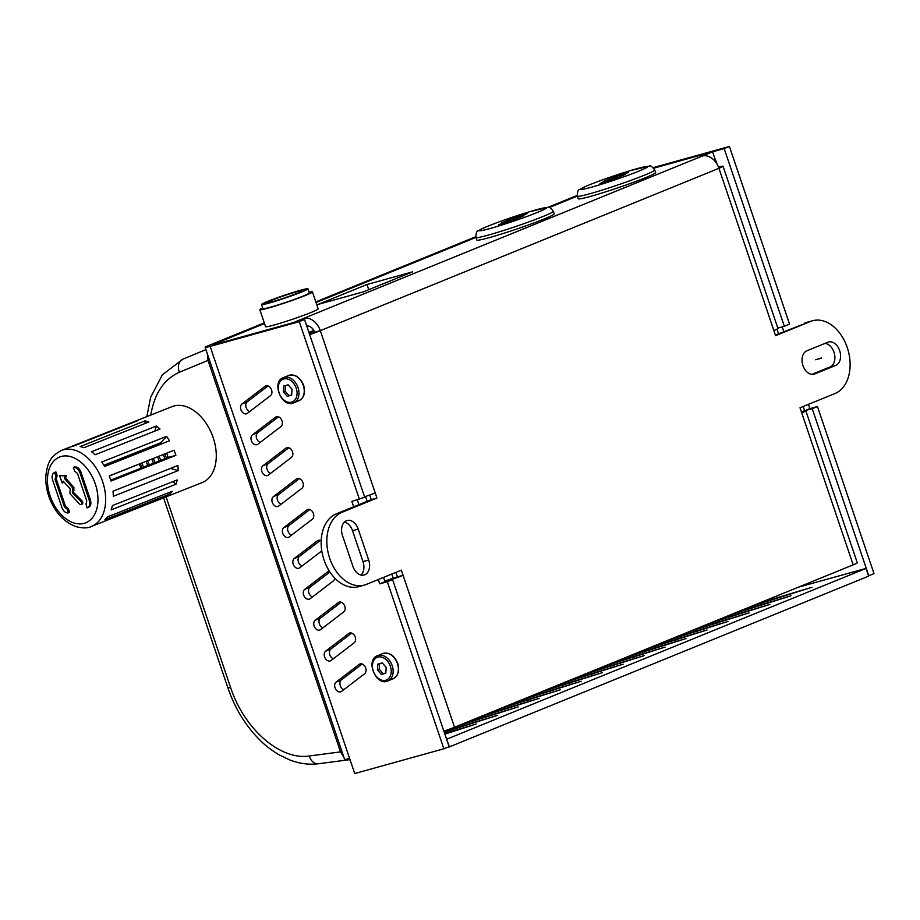<?xml version="1.0" encoding="UTF-8"?>
<svg xmlns="http://www.w3.org/2000/svg" width="920" height="920" viewBox="0 0 920 920"><rect width="100%" height="100%" fill="white"/><g stroke="black" fill="none" stroke-linecap="round" stroke-linejoin="round"><path stroke-width="1.38" d="M343.953 757.436L340.526 751.881L309.327 755.987A10.89 8.096 82.5 0 0 318.377 763.761L349.657 759.655L346.553 759.184M150.765 415.069C154.48 393.403 164.036 379.12 179.434 372.232L208.012 360.41L207.31 353.74M208.012 360.41L340.526 751.881M160.655 442.784L160.77 444.222M163.185 454.549L164.945 458.678M166.497 458.056L164.737 453.928M154.928 445.05L155.054 446.487M157.458 456.815L159.229 460.943M160.781 460.322L159.011 456.193M156.595 445.878L156.48 444.429M149.212 447.315L149.327 448.753M151.742 459.08L153.513 463.209M155.054 462.587L153.295 458.459M150.88 448.143L150.765 446.694M141.162 468.096A28.658 18.848 68.4 0 1 139.254 464.025M136.493 453.836A28.658 18.848 68.4 0 1 136.332 452.41M137.77 451.846L137.885 453.284M140.3 463.611L142.059 467.739M143.612 467.118L141.841 462.99M139.438 452.674L139.322 451.225M161.702 443.854A28.658 18.848 -111.6 0 0 160.839 442.704L103.902 465.255M110.745 480.136L168.061 457.435A28.658 18.848 -111.6 0 0 166.669 453.169M131.618 467.049A28.658 18.848 -111.6 0 0 131.652 467.118L109.307 475.962M128.708 455.434A28.658 18.848 -111.6 0 0 128.811 456.4L104.409 466.06M134.205 421.624A40.848 26.864 -111.6 0 1 135.907 421.072A40.848 26.864 -111.6 0 1 137.689 420.704L72.841 446.384A40.848 26.864 -111.6 0 0 71.07 446.763A40.848 26.864 -111.6 0 0 69.368 447.304L134.343 422.027M91.551 526.378L202.17 482.574A40.848 26.864 -111.6 0 0 212.669 436.172A40.848 26.864 -111.6 0 0 174.052 405.973A40.848 26.864 -111.6 0 0 172.086 406.617L61.468 450.432C48.622 457.228 47.61 465.083 46 474.478C45.298 482.597 46.586 490.831 49.875 499.157C55.648 512.969 64.216 522.077 75.59 526.481C82.57 528.402 87.895 528.367 91.551 526.378A40.848 26.864 -111.6 0 0 102.051 479.987A40.848 26.864 -111.6 0 0 63.434 449.776A40.848 26.864 -111.6 0 0 61.468 450.432M111.021 481.045A40.848 26.864 -111.6 0 0 109.273 475.893L174.121 450.213A40.848 26.864 -111.6 0 1 175.858 455.365L111.021 481.045M144.957 420.888A40.848 26.864 -111.6 0 1 148.833 422.004L83.984 447.695A40.848 26.864 -111.6 0 0 80.109 446.568L144.957 420.888L145.095 423.487M113.298 496.305A40.848 26.864 -111.6 0 0 113.022 491.188L177.859 465.508A40.848 26.864 -111.6 0 1 178.135 470.614L113.298 496.305M172.258 491.257L107.41 516.936A40.848 26.864 -111.6 0 1 104.868 519.754L169.705 494.074A40.848 26.864 -111.6 0 0 172.258 491.257M166.554 436.367L101.706 462.047A40.848 26.864 -111.6 0 1 104.65 466.451L169.487 440.772A40.848 26.864 -111.6 0 0 166.554 436.367L160.839 442.704M156.308 426.063L91.471 451.743A40.848 26.864 -111.6 0 1 95.151 454.733L159.999 429.053A40.848 26.864 -111.6 0 0 156.308 426.063L154.882 431.077M177.203 479.918L112.366 505.597A40.848 26.864 -111.6 0 1 111.136 509.898L175.984 484.207A40.848 26.864 -111.6 0 0 177.203 479.918M143.485 449.581L143.612 451.018M146.015 461.345L147.786 465.474M149.339 464.853L147.568 460.724M145.165 450.409L145.038 448.96M170.499 468.418L178.135 470.614M172.822 481.654L175.984 484.207M168.751 492.637L169.705 494.074M127.328 455.975L128.811 456.4M168.061 457.435L175.858 455.365M131.008 467.291L131.652 467.118M86.123 504.114L87.078 507.909L88.216 507.449C90.735 506.368 91.459 503.838 90.39 499.859L81.04 472.259C79.465 468.418 77.291 466.659 74.52 466.98L73.382 467.429L74.623 471.109L77.418 473.374L86.756 500.974L85.985 504.171M87.078 507.909C89.585 506.816 90.309 504.286 89.24 500.307L79.902 472.719C78.326 468.866 76.141 467.107 73.382 467.429M59.501 475.651L66.528 475.433L65.504 477.905L73.922 487.542L73.508 492.384L81.984 500.859A1.943 1.276 68.4 0 1 82.639 503.493A1.943 1.276 68.4 0 1 82.099 504.056L80.96 504.505A1.943 1.276 -111.6 0 0 81.501 503.953A1.943 1.276 -111.6 0 0 80.845 501.308L72.358 492.832L72.772 487.991L64.365 478.354L65.377 475.893L59.501 475.651L62.295 483.069L63.169 481.137L70.219 488.738L69.954 493.729L79.649 504.091A1.943 1.276 -111.6 0 0 80.96 504.505M62.295 483.069L63.802 481.815M66.528 475.433L65.377 475.893M65.504 477.905L64.365 478.354M72.657 485.61L71.518 486.059M74.106 490.003L72.956 490.452L74.106 490.003M73.543 492.2L72.392 492.648M73.508 492.384L72.358 492.832M73.772 492.683L72.634 493.131M55.901 471.937L54.763 472.397C52.256 473.478 51.532 476.008 52.601 479.987L61.939 507.575C63.514 511.428 65.688 513.188 68.459 512.865L69.609 512.405L68.356 508.725L65.561 506.46L56.223 478.871L57.155 475.617L55.901 471.937L55.269 472.19M57.155 475.617L56.005 476.065L54.441 472.5L55.579 472.052M68.356 508.725L67.218 509.185L64.423 506.92L55.085 479.331L55.855 476.123M68.459 512.865L67.218 509.185M364.561 496.811A16.341 0.943 -18.7 0 0 375.199 492.901L376.947 498.053L371.254 499.64L369.69 495.006M801.331 411.688A16.341 0.943 161.3 0 1 805.839 410.86A16.341 0.943 161.3 0 1 801.745 412.93L800.009 407.79L834.969 393.541A38.122 26.335 -105.5 0 0 847.722 348.979A38.122 26.335 -105.5 0 0 812.567 320.758A38.122 26.335 -105.5 0 0 810.566 321.436L775.594 335.685L773.858 330.533A16.341 0.943 -18.7 0 0 777.952 328.452L723.039 166.232A16.341 0.943 161.3 0 1 718.945 168.314A16.341 11.776 -112.2 0 0 702.339 156.02L712.609 151.834L715.231 159.562L713.943 160.08M371.254 499.64L336.283 513.877A38.122 26.335 74.5 0 0 323.541 558.44A38.122 26.335 74.5 0 0 358.685 586.661L364.377 585.085A38.122 26.335 -105.5 0 0 366.378 584.395L401.35 570.159L403.098 575.31A16.341 0.943 161.3 0 1 384.962 581.635M384.778 581.072L397.405 576.886L395.876 572.378M397.405 576.886L403.098 575.31L454.514 727.225L853.173 564.857A16.341 0.943 -18.7 0 0 857.268 562.775L805.839 410.86M217.534 343.666L293.399 322.575L303.68 318.389A16.341 11.776 67.8 0 1 320.298 330.683A16.341 0.943 161.3 0 1 309.649 334.592M775.376 335.041L810.566 321.436M361.042 575.08A12.259 8.464 74.5 0 0 362.986 561.602L352.532 530.702A12.259 8.464 74.5 0 0 344.436 522.054M342.481 535.532A12.259 8.464 -105.5 0 1 347.081 520.513A12.259 8.464 -105.5 0 1 358.225 529.126L368.678 560.015A12.259 8.464 -105.5 0 1 364.09 575.034A12.259 8.464 -105.5 0 1 352.947 566.433L342.481 535.532M835.716 365.401L814.74 373.945A12.259 8.464 -105.5 0 1 814.096 374.164A12.259 8.464 -105.5 0 1 802.792 365.102A12.259 8.464 -105.5 0 1 806.897 350.773L827.873 342.228A12.259 8.464 -105.5 0 1 828.518 342.01A12.259 8.464 -105.5 0 1 839.822 351.084A12.259 8.464 -105.5 0 1 835.716 365.401L830.024 366.988A12.259 8.464 74.5 0 0 834.52 354.177A12.259 8.464 74.5 0 0 824.998 343.401M811.923 374.359L830.024 366.988M812.567 320.758L806.874 322.334A38.122 26.335 74.5 0 0 804.873 323.023M364.377 585.085A38.122 26.335 -105.5 0 1 329.233 556.865A38.122 26.335 -105.5 0 1 341.975 512.302L376.947 498.053M443.877 731.135A16.341 0.943 -18.7 0 0 454.514 727.225M718.485 167.083A16.341 0.943 161.3 0 1 723.039 166.232M714.196 160.333L715.542 159.781L714.058 160.195M715.542 159.781L716.99 164.047M306.74 326.013A8.165 5.888 -112.2 0 1 314.605 332.258L309.499 334.144M712.609 151.834L653.74 168.176M217.522 343.643A10.89 0.632 161.3 0 1 214.199 344.287A10.89 0.632 161.3 0 1 216.936 342.907L264.511 323.529L214.958 343.769M316.043 302.53L475.939 237.406L316.043 302.53M577.346 196.098L549.183 207.575L577.357 196.109M363.538 291.801L318.021 304.44L366.976 284.498L412.505 271.86L363.538 291.801M393.265 578.427L391.782 574.057M367.16 501.308L365.527 496.489M366.976 284.498L368.724 289.685M314.605 332.258L320.298 330.683L375.199 492.901M304.106 319.631L303.68 318.389L702.339 156.02M821.33 358.179L815.649 359.754L821.272 358.006M526.78 213.82L523.572 215.119M518.523 217.913L518.305 217.269L527.079 213.474M498.663 224.986L516.994 218.534L523.986 215.694L518.305 217.269M498.594 224.802L507.518 221.168L501.825 222.755L508.817 219.903L523.422 214.693M514.51 218.327L514.786 219.155M508.817 219.903L509.185 220.984M553.334 211.278L554.208 213.854A40.848 2.369 161.3 0 1 531.403 223.87A40.848 2.369 161.3 0 1 489.291 237.624A40.848 2.369 161.3 0 1 476.836 240.039L475.962 237.463A40.848 2.369 -18.7 0 0 488.428 235.048A40.848 2.369 -18.7 0 0 530.529 221.294A40.848 2.369 -18.7 0 0 553.334 211.278C550.574 207.793 548.768 206.505 547.917 207.414L528.172 212.129L512.773 217.085C505.241 219.592 489.969 225.055 482.333 228.585L478.342 230.782C476.698 230.897 475.904 233.117 475.962 237.463M628.199 172.511L624.979 173.822M619.931 176.617L619.712 175.961L628.498 172.166M600.07 183.689L618.412 177.238L625.404 174.386L619.712 175.961M600.012 183.494L608.925 179.871L603.232 181.447L610.224 178.595L624.841 173.386M615.917 177.019L616.193 177.847M610.224 178.595L610.592 179.676M654.752 169.97L655.626 172.546A40.848 2.369 161.3 0 1 632.81 182.562A40.848 2.369 161.3 0 1 590.709 196.328A40.848 2.369 161.3 0 1 578.243 198.731L577.369 196.167A40.848 2.369 -18.7 0 0 589.835 193.752A40.848 2.369 -18.7 0 0 631.936 179.986A40.848 2.369 -18.7 0 0 654.752 169.97C651.981 166.486 650.175 165.197 649.324 166.106L629.579 170.833L614.192 175.789C606.648 178.284 591.376 183.747 583.74 187.289L579.749 189.474C578.116 189.589 577.323 191.82 577.369 196.167M309.154 333.155A29.957 1.736 -18.7 0 0 314.214 331.257M314.582 332.189L309.2 333.27M298.022 292.986A19.067 1.104 -18.7 0 0 302.784 290.628A19.067 1.104 -18.7 0 0 284.383 295.619A19.067 1.104 -18.7 0 0 266.731 302.829A19.067 1.104 -18.7 0 0 278.829 299.77A19.067 1.104 -18.7 0 0 298.022 292.986M301.806 291.927A24.506 1.426 -18.7 0 0 307.959 288.811A24.506 1.426 -18.7 0 0 284.28 295.32A24.506 1.426 -18.7 0 0 261.522 304.531A24.506 1.426 -18.7 0 0 276.506 300.851A24.506 1.426 -18.7 0 0 301.806 291.927M261.522 304.531L262.924 308.648A24.506 1.426 -18.7 0 0 277.897 304.968A24.506 1.426 -18.7 0 0 303.209 296.056A24.506 1.426 -18.7 0 0 309.35 292.928L307.959 288.811M262.671 307.935A27.772 1.61 -18.7 0 0 259.82 309.695A27.772 1.61 -18.7 0 0 276.805 305.532A27.772 1.61 -18.7 0 0 305.486 295.423A27.772 1.61 -18.7 0 0 312.443 291.881A27.772 1.61 -18.7 0 0 309.108 292.215M259.82 309.695L265.581 326.692A27.772 1.61 -18.7 0 0 282.555 322.517A27.772 1.61 -18.7 0 0 311.236 312.409A27.772 1.61 -18.7 0 0 318.193 308.878L312.443 291.881M313.777 330.395L308.901 332.384M446.694 747.638L449.443 746.879L446.602 739.208M446.821 739.151L866.03 568.41L868.652 576.127L449.443 746.879M798.249 587.224L866.03 568.41M696.083 628.843L749.029 612.904L688.804 631.798M612.156 663.021L665.102 647.094L604.877 665.988M528.229 697.21L581.175 681.271L520.95 700.166M549.205 688.666L602.163 672.727L541.938 691.621M633.132 654.476L686.09 638.537L625.865 657.443M675.096 637.387L728.053 621.448L667.828 640.355M591.169 671.565L644.126 655.638L583.901 674.532M507.242 705.755L560.199 689.816L499.974 708.71M570.193 680.121L623.139 664.182L562.913 683.077M654.12 645.932L707.066 629.993L646.841 648.899M738.047 611.754L790.993 595.815L730.768 614.709M465.278 722.844L518.236 706.905L458.01 725.811M443.992 731.481L497.248 715.449L444.222 732.159M717.059 620.298L770.017 604.359L709.792 623.254M486.266 714.299L539.212 698.36L478.986 717.266M444.647 733.435L476.272 724.005L444.877 734.114M759.023 603.209L811.981 587.27L751.755 606.165M808.415 404.363L809.864 408.641L817.454 406.536L812.21 408.675L804.62 410.78L803.171 406.49M817.454 406.536L874 573.597L868.756 575.736L812.21 408.675M777.825 328.072L784.311 326.266L724.178 148.591L653.729 168.153M724.178 148.591L729.422 146.464L789.567 324.139L784.311 326.266M653.211 167.624L729.422 146.464M782.184 326.865L783.794 331.614M778.55 333.741L776.986 329.153M809.864 408.641L804.62 410.78M676.327 639.918L676.096 639.25M592.399 674.095L592.169 673.428M529.448 699.729L529.23 699.073M613.375 665.551L613.157 664.884M697.303 631.373L697.084 630.706M655.339 648.462L655.12 647.795M571.412 682.64L571.193 681.973M550.436 691.184L550.206 690.529M634.363 657.006L634.133 656.339M718.29 622.817L718.06 622.161M577.173 195.431L547.779 207.414M475.766 236.739L315.824 301.886M264.281 322.874L209.254 345.287A16.341 0.943 161.3 0 0 205.16 347.369A16.341 0.943 161.3 0 0 210.139 346.403L354.717 773.536L443.877 748.788L387.331 581.727L379.741 583.832L378.292 579.542M350.658 761.553A16.341 11.776 67.8 0 1 349.163 758.517M343.7 611.926L320.631 629.602A5.451 3.921 67.8 0 1 319.964 629.981A5.451 3.921 67.8 0 1 314.49 626.911A5.451 3.921 67.8 0 1 315.192 620.275L338.261 602.6A5.451 3.921 67.8 0 1 338.928 602.22A5.451 3.921 67.8 0 1 344.402 605.303A5.451 3.921 67.8 0 1 343.7 611.926M341.216 602.22L320.436 618.148A5.451 3.921 -112.2 0 0 319.205 623.311A5.451 3.921 -112.2 0 0 322.92 627.854M301.863 488.336L278.794 506A5.451 3.921 67.8 0 1 278.127 506.391A5.451 3.921 67.8 0 1 272.654 503.309A5.451 3.921 67.8 0 1 273.355 496.685L296.424 479.009A5.451 3.921 67.8 0 1 297.091 478.63A5.451 3.921 67.8 0 1 302.565 481.7A5.451 3.921 67.8 0 1 301.863 488.336M299.379 478.63L278.599 494.546A5.451 3.921 -112.2 0 0 277.368 499.721A5.451 3.921 -112.2 0 0 281.083 504.252M241.983 403.983L265.052 386.308A5.451 3.921 67.8 0 1 265.719 385.928A5.451 3.921 67.8 0 1 271.181 389.01A5.451 3.921 67.8 0 1 270.491 395.634L247.411 413.31A5.451 3.921 67.8 0 1 246.755 413.69A5.451 3.921 67.8 0 1 241.281 410.607A5.451 3.921 67.8 0 1 241.983 403.983L247.227 401.844A5.451 3.921 -112.2 0 0 245.985 407.019A5.451 3.921 -112.2 0 0 249.711 411.55M268.007 385.928L247.227 401.844M312.317 519.236L289.248 536.9A5.451 3.921 67.8 0 1 288.592 537.291A5.451 3.921 67.8 0 1 283.118 534.209A5.451 3.921 67.8 0 1 283.82 527.585L306.889 509.91A5.451 3.921 67.8 0 1 307.544 509.519A5.451 3.921 67.8 0 1 313.018 512.601A5.451 3.921 67.8 0 1 312.317 519.236M309.844 509.519L289.064 525.447A5.451 3.921 -112.2 0 0 287.822 530.621A5.451 3.921 -112.2 0 0 291.548 535.153M354.154 642.827L331.085 660.502A5.451 3.921 67.8 0 1 330.429 660.882A5.451 3.921 67.8 0 1 324.955 657.8A5.451 3.921 67.8 0 1 325.645 651.176L348.726 633.5A5.451 3.921 67.8 0 1 349.381 633.121A5.451 3.921 67.8 0 1 354.855 636.203A5.451 3.921 67.8 0 1 354.154 642.827M351.681 633.121L330.901 649.048A5.451 3.921 -112.2 0 0 329.659 654.212A5.451 3.921 -112.2 0 0 333.373 658.755M334.684 578.001A5.451 3.921 67.8 0 1 333.235 581.026L310.166 598.702A5.451 3.921 67.8 0 1 309.511 599.081A5.451 3.921 67.8 0 1 304.037 596.01A5.451 3.921 67.8 0 1 304.738 589.375L327.808 571.711A5.451 3.921 67.8 0 1 328.463 571.32A5.451 3.921 67.8 0 1 329.337 571.124M329.9 571.987L309.983 587.247A5.451 3.921 -112.2 0 0 308.74 592.411A5.451 3.921 -112.2 0 0 312.466 596.953M291.41 457.435L268.329 475.099A5.451 3.921 67.8 0 1 267.674 475.49A5.451 3.921 67.8 0 1 262.2 472.409A5.451 3.921 67.8 0 1 262.901 465.784L285.97 448.109A5.451 3.921 67.8 0 1 286.626 447.729A5.451 3.921 67.8 0 1 292.1 450.8A5.451 3.921 67.8 0 1 291.41 457.435M288.926 447.729L268.145 463.645A5.451 3.921 -112.2 0 0 266.904 468.82A5.451 3.921 -112.2 0 0 270.63 473.351M280.945 426.535L257.876 444.21A5.451 3.921 67.8 0 1 257.209 444.59A5.451 3.921 67.8 0 1 251.735 441.508A5.451 3.921 67.8 0 1 252.436 434.884L275.505 417.209A5.451 3.921 67.8 0 1 276.172 416.829A5.451 3.921 67.8 0 1 281.646 419.911A5.451 3.921 67.8 0 1 280.945 426.535M278.461 416.829L257.68 432.745A5.451 3.921 -112.2 0 0 256.45 437.92A5.451 3.921 -112.2 0 0 260.164 442.451M321.781 550.896L299.713 567.801A5.451 3.921 67.8 0 1 299.046 568.18A5.451 3.921 67.8 0 1 293.572 565.11A5.451 3.921 67.8 0 1 294.273 558.474L317.342 540.81A5.451 3.921 67.8 0 1 318.009 540.419A5.451 3.921 67.8 0 1 321.172 540.856M320.298 540.419L299.517 556.347A5.451 3.921 -112.2 0 0 298.287 561.522A5.451 3.921 -112.2 0 0 302.001 566.053M364.619 673.727L341.55 691.403A5.451 3.921 67.8 0 1 340.883 691.782A5.451 3.921 67.8 0 1 335.409 688.7A5.451 3.921 67.8 0 1 336.11 682.077L359.179 664.401A5.451 3.921 67.8 0 1 359.846 664.021A5.451 3.921 67.8 0 1 365.32 667.103A5.451 3.921 67.8 0 1 364.619 673.727M362.135 664.021L341.354 679.938A5.451 3.921 -112.2 0 0 340.124 685.112A5.451 3.921 -112.2 0 0 343.839 689.644M383.536 577.415L384.985 581.693L392.575 579.588L387.331 581.727M384.985 581.693L379.741 583.832M357.305 499.916L358.915 504.666M353.671 506.793L351.854 501.434L364.688 497.191L304.543 319.516L299.299 321.643L359.433 499.318M392.575 579.588L449.121 746.649L443.877 748.788M299.299 321.643L210.139 346.403M205.16 347.369L344.609 759.368A16.341 0.943 -18.7 0 0 349.6 758.402M304.543 319.516L215.383 344.264L212.899 344.747L214.946 343.712M386.204 667.448L385.756 673.21L381.374 674.429L377.441 669.886L377.89 664.125L382.272 662.906L386.204 667.448M377.441 669.886L379.19 669.173L379.615 663.642M381.374 674.429L383.122 673.716L379.19 669.173M385.767 672.98L383.122 673.716M292.065 389.355L291.628 395.105L287.247 396.324L283.314 391.782L283.751 386.032L288.132 384.813L292.065 389.355M283.314 391.782L285.062 391.069L285.487 385.549M287.247 396.324L288.995 395.611L285.062 391.069M291.64 394.875L288.995 395.611M309.327 755.987C280.358 760.575 244.122 729.031 230.598 687.458A10.89 0.632 161.3 0 1 227.918 687.93L163.576 497.858M230.598 687.458L166.083 496.857M179.434 372.232A10.89 8.199 -112.5 0 1 182.896 359.145A10.89 8.199 -112.5 0 1 182.93 359.133L205.919 349.623L182.93 359.133L162.357 374.796L150.604 397.452L146.866 416.61M61.364 456.447A35.397 23.287 68.4 0 1 97.922 501.446A35.397 23.287 68.4 0 1 58.8 511.865A35.397 23.287 68.4 0 1 61.364 456.447M81.04 472.259L79.902 472.719M90.39 499.859L89.24 500.307M81.984 500.859L80.845 501.308M82.639 503.493L81.501 503.953M73.922 487.542L72.772 487.991M73.795 492.706L72.645 493.154M56.223 478.871L55.085 479.331M65.561 506.46L64.423 506.92M853.173 564.857L801.745 412.93M352.532 530.702L358.225 529.126M362.986 561.602L368.678 560.015M813.429 374.313L814.74 373.945M773.858 330.533L718.945 168.314L320.298 330.683M341.975 512.302L336.283 513.877M490.176 228.482A35.397 2.047 161.3 0 1 502.918 220.524A35.397 2.047 161.3 0 1 545.629 208.667A35.397 2.047 161.3 0 1 490.176 228.482M591.583 187.174A35.397 2.047 161.3 0 1 604.325 179.216A35.397 2.047 161.3 0 1 647.036 167.359A35.397 2.047 161.3 0 1 591.583 187.174M675.154 640.274L674.923 639.595M591.226 674.452L590.996 673.773M528.275 700.085L528.045 699.418M612.202 665.907L611.972 665.229M696.13 631.73L695.899 631.051M654.166 648.818L653.936 648.14M570.239 682.996L570.009 682.318M549.263 691.541L549.033 690.874M633.19 657.363L632.96 656.684M717.117 623.173L716.887 622.506M320.436 618.148L315.192 620.275M339.664 602.036L338.261 602.6M278.599 494.546L273.355 496.685M297.827 478.434L296.424 479.009M266.455 385.733L265.052 386.308M289.064 525.447L283.82 527.585M308.292 509.335L306.889 509.91M330.901 649.048L325.645 651.176M350.129 632.937L348.726 633.5M309.983 587.247L304.738 589.375M329.21 571.136L327.808 571.711M268.145 463.645L262.901 465.784M287.373 447.534L285.97 448.109M257.68 432.745L252.436 434.884M276.908 416.633L275.505 417.209M299.517 556.347L294.273 558.474M318.745 540.235L317.342 540.81M341.354 679.938L336.11 682.077M360.582 663.837L359.179 664.401M392.184 665.678A13.616 9.809 -112.2 0 0 377.556 655.707C365.033 659.778 376.015 686.757 387.826 680.926A13.616 9.809 -112.2 0 0 392.184 665.678M390.356 666.298A12.259 8.832 67.8 0 1 380.949 679.891A12.259 8.832 67.8 0 1 374.152 659.824A12.259 8.832 67.8 0 1 390.356 666.298M377.556 655.707L382.8 653.568A13.616 9.809 67.8 0 1 397.428 663.538A13.616 9.809 67.8 0 1 393.081 678.787L387.826 680.926M298.046 387.584A13.616 9.809 -112.2 0 0 283.429 377.603C270.894 381.673 281.888 408.664 293.698 402.822A13.616 9.809 -112.2 0 0 298.046 387.584M296.228 388.194A12.259 8.832 67.8 0 1 286.821 401.787A12.259 8.832 67.8 0 1 280.025 381.719A12.259 8.832 67.8 0 1 296.228 388.194M283.429 377.603L288.673 375.463A13.616 9.809 67.8 0 1 303.289 385.445A13.616 9.809 67.8 0 1 298.942 400.683L293.698 402.822M318.389 763.749C308.798 764.934 299.149 763.623 289.455 759.828L278.714 754.619C271.02 749.857 265.04 745.292 260.751 740.899C246.1 726.605 235.163 708.94 227.918 687.93M382.8 653.568C389.24 651.946 394.22 655.212 397.762 663.366C399.774 670.887 398.21 676.027 393.081 678.787M288.673 375.463C295.101 373.853 300.092 377.119 303.634 385.273C305.647 392.782 304.083 397.923 298.942 400.683"/></g></svg>
